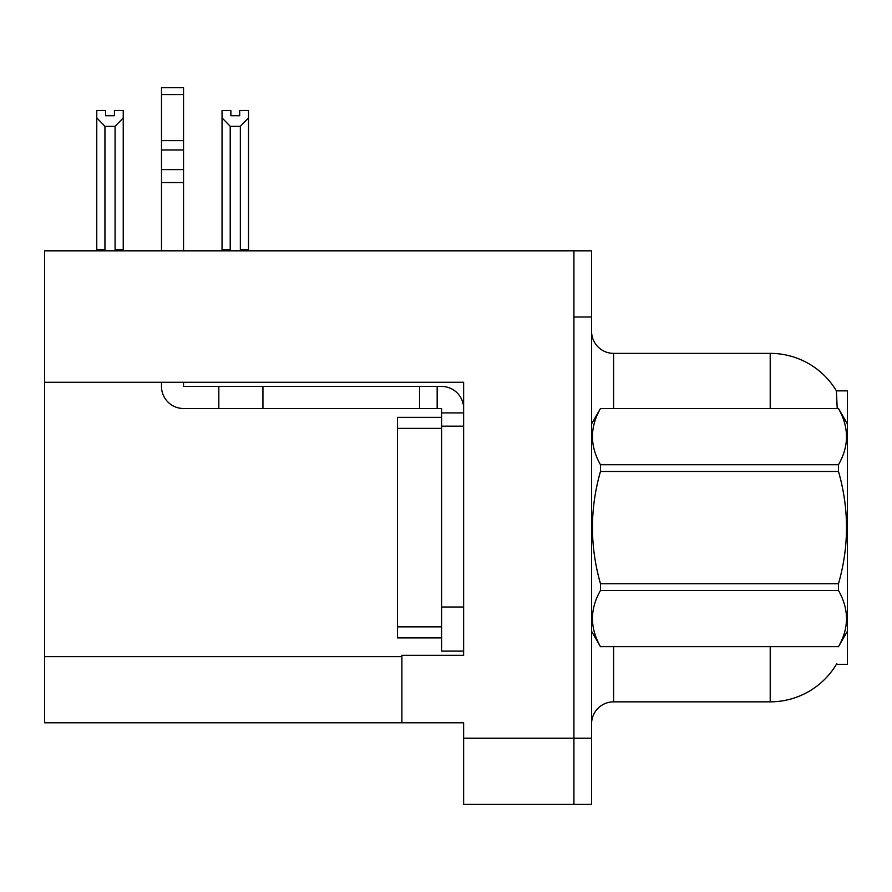 <?xml version="1.0" encoding="UTF-8"?>
<svg xmlns="http://www.w3.org/2000/svg" width="892" height="892" viewBox="0 0 892 892"><rect width="100%" height="100%" fill="white"/><g stroke="black" fill="none" stroke-linecap="round" stroke-linejoin="round"><path stroke-width="1.34" d="M44.6 382.267L463.639 382.267L463.639 607.006L441.585 607.006L441.585 651.115L463.639 651.115L463.639 607.006L463.639 655.297L401.891 655.297L401.891 722.788L44.6 722.788L44.6 250.819L573.924 250.819L573.924 804.394L463.639 804.394L463.639 738.23L573.924 738.23L573.924 804.394L591.563 804.394L591.563 738.23L573.924 738.23L573.924 316.983L591.563 316.983L591.563 738.23M401.891 722.788L463.639 722.788L463.639 738.23M837.22 408.503L836.406 390.863L847.4 390.863L847.4 664.339L836.406 664.339L836.796 663.681A77.191 77.191 0 0 1 770.209 701.837A77.191 77.191 0 0 0 836.406 664.339M591.563 723.891A22.055 22.055 0 0 1 613.618 701.837L770.209 701.837L770.209 646.7M770.209 408.503L770.209 353.366A77.191 77.191 0 0 1 836.573 391.142A77.191 77.191 0 0 0 770.209 353.366L613.618 353.366A22.055 22.055 0 0 1 591.563 331.311A22.055 22.055 0 0 0 613.618 353.366L613.618 408.503M573.924 250.819L591.563 250.819L591.563 316.983M241.431 250.819L240.349 249.715L240.349 126.296L230.214 126.296L222.041 117.878L222.041 110.541L230.872 110.541L230.872 115.77L239.692 115.77L230.872 115.77M239.692 115.77L239.692 110.541L248.511 110.541L248.511 117.878L240.349 126.296M240.349 249.715L248.511 249.715L248.511 250.819L248.511 117.878M230.214 126.296L230.214 249.715L229.121 250.819M222.041 117.878L222.041 250.819L222.041 117.878L222.041 249.715L230.214 249.715M114.421 115.77L105.591 115.77L114.421 115.77L114.421 110.541L123.241 110.541L123.241 117.878L115.079 126.296L104.944 126.296L104.944 249.715L96.771 249.715L96.771 250.819M104.944 126.296L96.771 117.878L96.771 110.541L105.591 110.541L105.591 115.77M104.944 249.715L103.851 250.819M96.771 117.878L96.771 249.715M123.241 117.878L123.241 249.715L115.079 249.715L115.079 126.296M116.161 250.819L115.079 249.715M123.241 249.715L123.241 250.819M161.497 382.267L161.497 386.448A22.055 22.055 0 0 0 183.551 408.503L218.83 408.503L218.83 386.448L441.585 386.448A22.055 22.055 0 0 1 463.639 408.514M463.639 412.918L441.585 412.918L441.585 408.503L437.169 408.503L437.169 386.448M463.639 426.153L441.585 426.153L441.585 412.918M441.585 607.006L441.585 417.333L397.475 417.333L397.475 637.88L441.585 637.88M441.585 651.115L463.639 651.115M218.83 408.503L419.53 408.503L419.53 386.448M437.169 408.503L419.53 408.503M183.551 382.267L183.551 386.448L218.83 386.448M161.497 250.819L161.497 182.548L183.551 182.548L183.551 250.819M183.551 94.652L161.497 94.652L161.497 87.606L183.551 87.606L183.551 182.548M161.497 182.548L161.497 169.614L183.551 169.614M183.551 149.956L161.497 149.956L161.497 94.652M161.497 149.956L161.497 169.614M183.551 140.68L161.497 140.68M847.4 423.945L838.491 408.503L600.472 408.569C589.802 427.201 589.802 445.922 600.472 464.71L600.472 471.467C589.79 508.797 589.79 546.216 600.472 583.736L600.472 590.504C589.802 609.136 589.802 627.845 600.472 646.633L838.491 646.633C849.162 628.001 849.162 609.292 838.491 590.504L600.472 590.504M600.472 464.71L838.491 464.71C849.162 446.067 849.162 427.357 838.491 408.569M838.491 464.71L838.491 471.467L600.472 471.467M600.472 583.736L838.491 583.736C849.173 546.216 849.173 508.797 838.491 471.467M838.491 583.736L838.491 590.504M847.4 631.257L838.491 646.7M591.563 423.945L600.472 408.503L838.491 408.503M591.563 631.257L600.472 646.7M600.472 646.633L838.491 646.633M44.6 656.623L401.891 656.623M613.618 646.7L613.618 701.837M591.998 423.198A22.055 3.824 0 0 1 591.563 422.44M262.939 408.503L262.939 386.448M397.475 626.853L441.585 626.853M397.475 428.361L441.585 428.361"/></g></svg>
